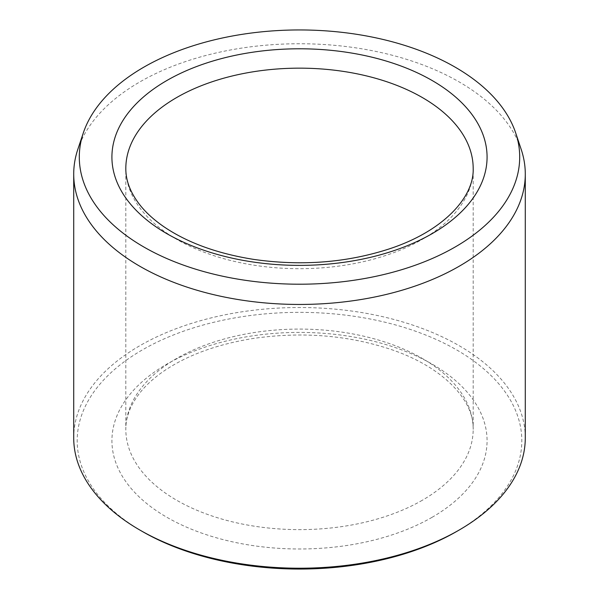 <?xml version="1.0" encoding="UTF-8"?>
<svg xmlns="http://www.w3.org/2000/svg" width="599" height="599" viewBox="0 0 599 599"><rect width="100%" height="100%" fill="white"/><g stroke="black" fill="none" stroke-linecap="round" stroke-linejoin="round"><path stroke-width="0.45" stroke-dasharray="3 2.25" d="M142.3 531.455A222.311 128.351 180 0 1 142.3 349.943A222.311 128.351 180 0 1 456.7 349.943A222.311 128.351 180 0 1 456.7 531.455M73.714 437.862A225.786 130.357 180 0 1 299.5 307.512A225.786 130.357 180 0 1 525.286 437.862M77.803 149.398A225.786 130.357 180 0 1 299.5 43.742A225.786 130.357 180 0 1 521.197 149.398M432.134 517.274A187.577 108.292 180 0 1 118.317 468.732A187.577 108.292 180 0 1 348.049 336.099A187.577 108.292 180 0 1 432.134 517.274M422.31 500.262A173.68 100.273 180 0 1 233.033 521.999A173.68 100.273 180 0 1 125.82 429.356A173.68 100.273 180 0 1 299.5 329.083A173.68 100.273 180 0 1 473.18 429.356A173.68 100.273 180 0 1 422.31 500.262M125.82 168.424A173.68 100.273 0 0 0 233.033 261.067A173.68 100.273 0 0 0 422.31 239.33A173.68 100.273 0 0 0 473.18 168.424L473.18 429.356C474.288 400.514 443.305 366.76 389.971 349.112C347.27 335.133 301.911 331.547 253.901 338.36C217.287 344.155 187.128 355.155 163.437 371.365C154.063 377.872 146.418 384.783 140.495 392.09C130.597 404.535 125.708 416.956 125.82 429.356L125.82 168.424"/><path stroke-width="0.9" d="M143.797 246.975A220.2 127.13 180 0 1 83.291 132.993A220.2 127.13 180 0 1 299.5 29.95A220.2 127.13 180 0 1 515.709 132.993A220.2 127.13 180 0 1 402.745 269.37A220.2 127.13 180 0 1 143.797 246.975M515.709 132.993L521.197 149.398A225.786 130.357 180 0 1 525.286 174.099L525.286 437.862A225.786 130.357 180 0 1 459.156 530.04L456.7 531.455A222.311 128.351 180 0 1 142.3 531.455L139.844 530.04A225.786 130.357 180 0 1 73.714 437.862L73.714 174.099A225.786 130.357 180 0 1 77.803 149.398L83.291 132.993M459.156 530.04A225.786 130.357 180 0 1 139.844 530.04L142.3 531.455M525.286 174.099A225.786 130.357 180 0 1 385.906 294.528A225.786 130.357 180 0 1 139.844 266.27A225.786 130.357 180 0 1 73.714 174.099M166.866 80.506A187.577 108.292 0 0 0 250.951 261.688A187.577 108.292 0 0 0 480.683 129.055A187.577 108.292 0 0 0 166.866 80.506M176.69 97.525A173.68 100.273 0 0 0 125.82 168.424C125.708 180.823 130.597 193.245 140.495 205.689C146.418 212.997 154.063 219.908 163.437 226.422C187.128 242.625 217.287 253.624 253.901 259.427C301.911 266.241 347.27 262.654 389.971 248.667C443.305 231.019 474.288 197.266 473.18 168.424A173.68 100.273 0 0 0 365.967 75.788A173.68 100.273 0 0 0 176.69 97.525"/></g></svg>
